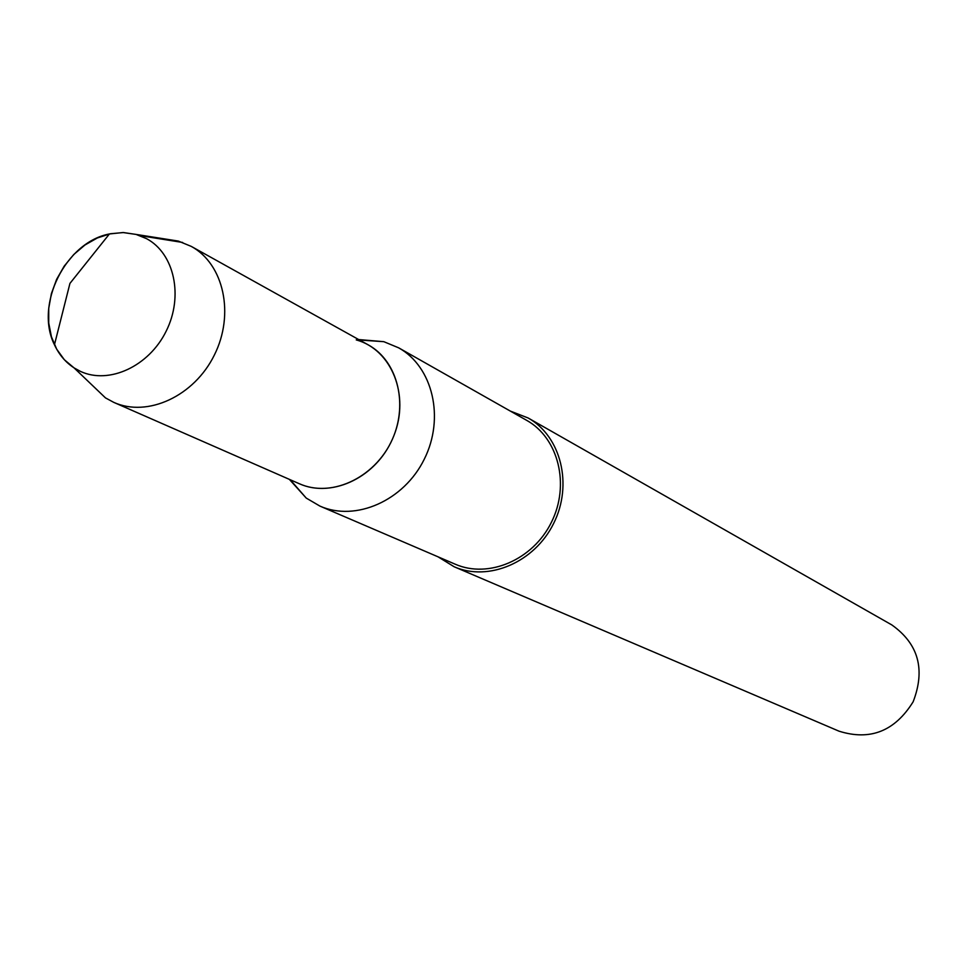 <?xml version="1.0" encoding="UTF-8"?>
<svg xmlns="http://www.w3.org/2000/svg" width="968" height="968" viewBox="0 0 968 968"><rect width="100%" height="100%" fill="white"/><g stroke="black" fill="none" stroke-linecap="round" stroke-linejoin="round"><path stroke-width="1.45" d="M136.101 234.425L123.009 232.538L109.445 233.953C65.582 242.157 34.461 304.884 54.45 344.777C60.246 357.156 68.958 366.049 80.598 371.458C109.178 384.683 148.951 366.279 166.145 331.213C183.714 296.329 174.385 253.483 146.591 238.685L136.101 234.425L123.468 232.55L110.364 233.748L97.357 237.959L84.99 244.977L73.774 254.511L64.191 266.139L56.616 279.365L51.389 293.655L48.727 308.393L48.727 322.973L51.425 336.767L56.713 349.206L64.36 359.745L74.088 367.913L80.598 371.458C109.178 384.683 148.951 366.279 166.145 331.213C183.714 296.329 174.385 253.483 146.591 238.685L136.101 234.425L178.293 241.068L160.035 238.842M289.347 479.354L306.239 498.084L319.972 506.119C355.692 521.958 403.922 500.698 424.238 459.268C445.002 418.043 432.829 366.739 398.647 347.827L383.824 341.68L358.704 339.562M88.959 382.106L105.464 397.884L113.752 402.361C147.523 417.68 194.193 396.166 214.315 355.123C234.873 314.285 223.862 264.082 191.265 246.392L368.215 344.862C398.332 361.245 409.041 406.379 390.769 442.642C372.886 479.124 330.451 497.818 299.233 483.685C332.581 498.895 378.234 476.087 393.891 435.636C410.129 395.38 391.677 349.581 356.248 339.901M455.141 564.163C488.465 578.912 532.957 559.928 551.385 522.333C570.237 484.932 558.512 437.996 526.628 420.318L398.647 347.814M838.99 731.167C870.159 740.992 894.88 731.191 913.151 701.776C925.577 669.457 918.463 643.841 891.806 624.917L528.129 417.982L510.305 411.073M438.008 556.806L454.173 566.776C488.634 581.949 534.59 562.311 553.635 523.446C573.104 484.799 561.029 436.302 528.129 417.982M191.265 246.392L178.293 241.068M109.432 233.953L69.938 283.406L54.45 344.777M383.824 341.68L359.515 340.022M306.227 498.072L290.206 479.729M455.238 564.211L320.093 506.167M839.075 731.203L454.282 566.812M105.512 397.921L74.125 367.937M182.637 242.46L139.779 235.599M299.33 483.734L113.861 402.41"/></g></svg>
